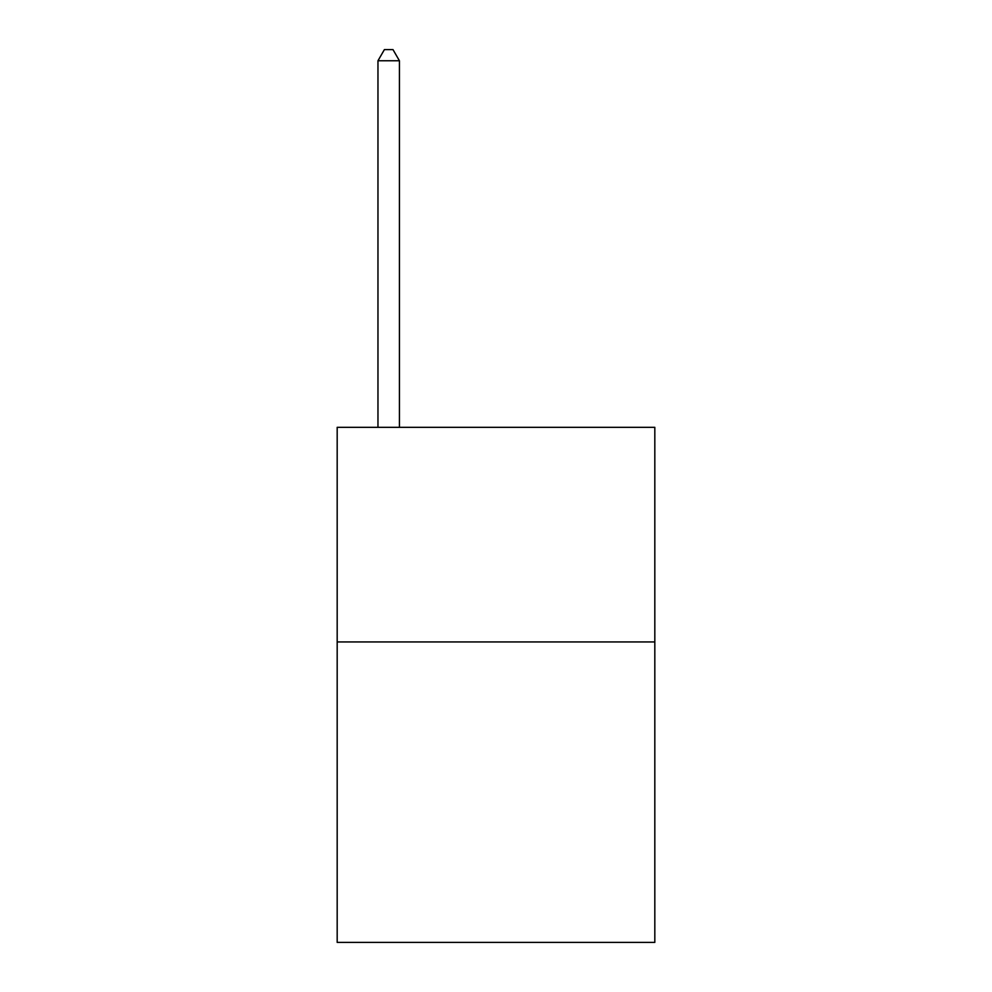 <?xml version="1.0" encoding="UTF-8"?>
<svg xmlns="http://www.w3.org/2000/svg" width="992" height="992" viewBox="0 0 992 992"><rect width="100%" height="100%" fill="white"/><g stroke="black" fill="none" stroke-linecap="round" stroke-linejoin="round"><path stroke-width="1.49" d="M654.819 641.936L654.819 942.4L337.181 942.4L337.181 427.329L654.819 427.329L654.819 641.936L337.181 641.936M399.429 427.329L399.429 60.76L377.964 60.76L377.964 427.329M377.964 60.76L384.4 49.6L392.981 49.6L399.429 60.76"/></g></svg>
